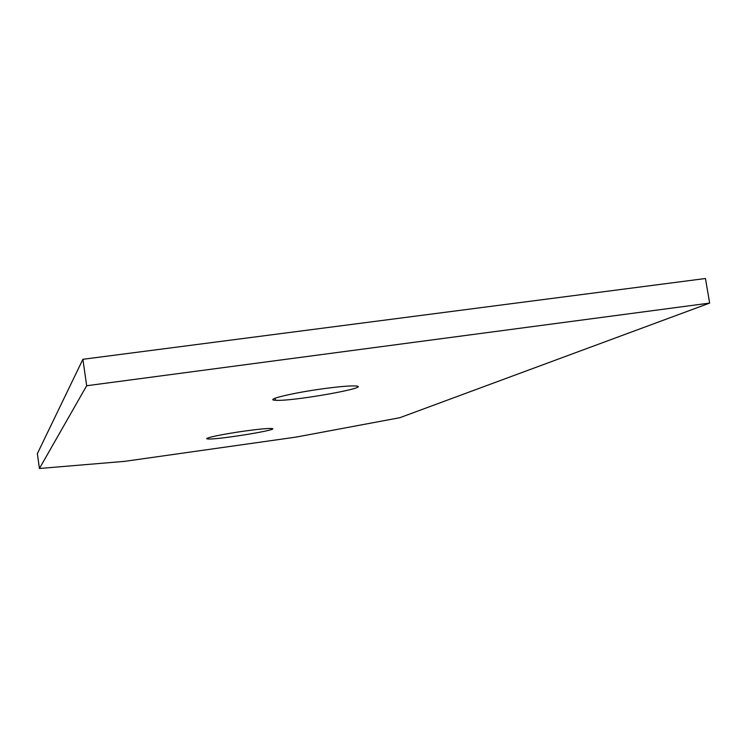 <?xml version="1.0" encoding="UTF-8"?>
<svg xmlns="http://www.w3.org/2000/svg" width="747" height="747" viewBox="0 0 747 747"><rect width="100%" height="100%" fill="white"/><g stroke="black" fill="none" stroke-linecap="round" stroke-linejoin="round"><path stroke-width="1.12" d="M399.869 417.694L295.887 437.126L124.525 461.366L39.432 468.49L37.35 453.662L82.889 359.298L705.457 278.51L709.65 303.086L399.869 417.694M323.825 388.655C338.69 386.666 349.045 385.76 354.881 385.938C376.115 386.657 291.946 401.737 275.466 400.261C263.672 399.869 292.441 392.847 323.825 388.655M244.755 431.047C258.667 429.142 267.594 428.292 271.553 428.498C282.908 429.245 215.827 440.17 207.694 438.928C201.895 438.545 222.513 434.119 244.755 431.047M39.432 468.49L86.671 385.741L709.65 303.086M86.671 385.741L82.889 359.298M275.466 400.261L275.157 398.207M207.694 438.928L207.573 438.106"/></g></svg>
